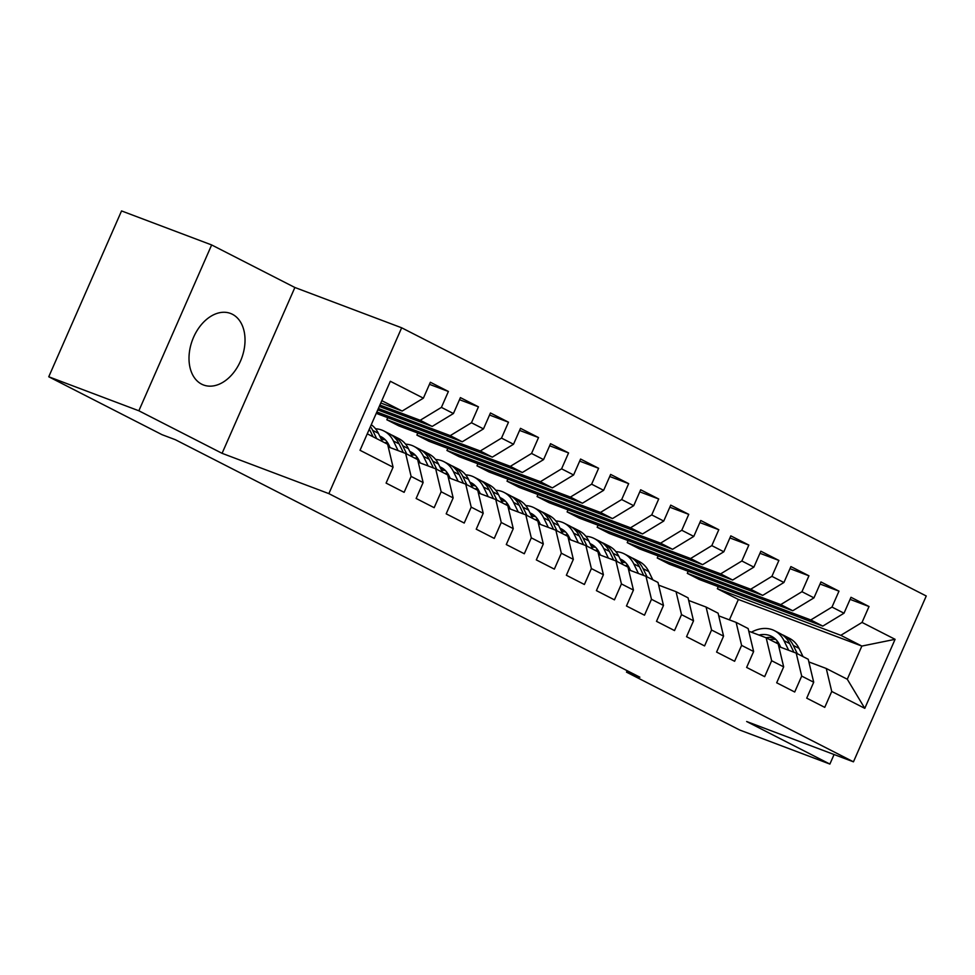 <?xml version="1.0" encoding="UTF-8"?>
<svg xmlns="http://www.w3.org/2000/svg" width="975" height="975" viewBox="0 0 975 975"><rect width="100%" height="100%" fill="white"/><g stroke="black" fill="none" stroke-linecap="round" stroke-linejoin="round"><path stroke-width="1.46" d="M201.667 384.174A38.244 26.227 110.7 0 0 203.519 384.991A38.244 26.227 110.7 0 0 241.02 359.848A38.244 26.227 110.7 0 0 232.367 314.255A38.244 26.227 110.7 0 0 230.514 313.438A38.244 26.227 110.7 0 0 193.013 338.581A38.244 26.227 110.7 0 0 201.667 384.174M211.648 244.944L138.852 410.78L222.081 453.326L294.877 287.491L211.648 244.944L121.546 210.929L48.75 376.777L162.021 434.679L175.366 439.713L639.856 677.186L626.511 672.153L739.781 730.056L829.883 764.071L834.076 754.516M294.877 287.491L401.663 327.795L926.25 595.993L853.454 761.828L328.867 493.63L401.663 327.795M729.41 619.868L738.368 599.467L861.851 646.072L895.087 639.32L862.034 622.428L869.017 606.523L850.992 597.297L844.009 613.214L831.992 607.072L838.975 591.155L820.95 581.941L813.967 597.858L801.95 591.703L808.933 575.798L790.908 566.585L783.924 582.489L771.908 576.347L778.891 560.442L760.866 551.216L753.87 567.133L741.853 560.991L748.837 545.074L730.811 535.86L723.828 551.777L711.811 545.622L718.794 529.717L700.769 520.504L693.786 536.408L681.769 530.266L688.752 514.361L670.727 505.135L663.743 521.052L651.727 514.91L658.71 498.993L640.685 489.779L633.701 505.696L621.684 499.541L628.668 483.637L610.643 474.423L603.647 490.327L591.63 484.185L598.613 468.28L580.588 459.054L573.605 474.971L561.588 468.829L568.571 452.912L550.546 443.698L543.562 459.615L531.546 453.46L538.529 437.556L520.504 428.342L513.52 444.247L501.503 438.104L508.487 422.199L490.462 412.973L483.478 428.89L471.461 422.748L478.445 406.831L460.407 397.617L453.424 413.534L441.407 407.392L448.39 391.475L430.365 382.261L423.382 398.166L402.163 411.06L381.822 400.664M895.087 639.32L864.788 708.35L831.736 691.458L826.264 668.484L808.86 661.928M423.382 398.166L390.329 381.274L360.031 450.292L393.083 467.196L386.1 483.1L404.125 492.326L411.109 476.409L423.126 482.552L416.142 498.469L434.168 507.683L441.151 491.766L453.168 497.908L446.184 513.825L464.222 523.039L471.205 507.134L483.222 513.277L476.239 529.181L494.264 538.407L501.247 522.49L513.264 528.633L506.281 544.55L524.306 553.763L531.29 537.847L543.307 543.989L536.323 559.906L554.348 569.12L561.332 553.215L573.349 559.357L566.365 575.262L584.391 584.488L591.374 568.571L603.403 574.714L596.408 590.631L614.445 599.844L621.428 583.928L633.445 590.07L626.462 605.987L644.487 615.201L651.471 599.296L663.487 605.438L656.504 621.343L674.529 630.569L681.513 614.652L693.53 620.795L686.546 636.712L704.572 645.925L711.555 630.008L723.572 636.151L716.588 652.068L734.614 661.282L741.597 645.377L753.626 651.519L746.631 667.424L764.668 676.65L771.652 660.733L783.668 666.876L776.685 682.793L794.71 692.006L801.694 676.089L813.711 682.232L806.727 698.149L824.753 707.362L831.736 691.458M379.897 405.064L420.188 420.274L432.205 426.416L379.287 406.441M441.407 407.392L420.188 420.274M453.424 413.534L432.205 426.416M367.27 433.826L387.611 444.222L393.083 467.196M378.373 408.513L450.231 435.63L462.26 441.785L377.776 409.89M471.461 422.748L450.231 435.63M483.478 428.89L462.26 441.785M411.109 476.409L405.637 453.448L388.233 446.879M405.637 453.448L417.653 459.591L423.126 482.552M376.862 411.962L480.285 450.998L492.302 457.141L376.253 413.339M501.503 438.104L480.285 450.998M513.52 444.247L492.302 457.141M441.151 491.766L435.679 468.804L418.287 462.235M435.679 468.804L447.696 474.947L453.168 497.908M386.843 419.75L510.327 466.355L522.344 472.497L398.86 425.892L386.843 419.75L387.758 417.678M531.546 453.46L510.327 466.355M543.562 459.615L522.344 472.497M471.205 507.134L465.721 484.161L448.329 477.604M465.721 484.161L477.738 490.303L483.222 513.277M416.898 435.106L540.369 481.711L552.386 487.866L428.915 441.261L416.898 435.106L417.8 433.046M561.588 468.829L540.369 481.711M573.605 474.971L552.386 487.866M501.247 522.49L495.763 499.529L478.372 492.96M495.763 499.529L507.78 505.672L513.264 528.633M446.94 450.474L570.412 497.079L582.428 503.222L458.957 456.617L446.94 450.474L447.842 448.403M591.63 484.185L570.412 497.079M603.647 490.327L582.428 503.222M531.29 537.847L525.805 514.885L508.414 508.316M525.805 514.885L537.834 521.028L543.307 543.989M476.982 465.831L600.466 512.436L612.483 518.578L488.999 471.973L476.982 465.831L477.896 463.759M621.684 499.541L600.466 512.436M633.701 505.696L612.483 518.578M561.332 553.215L555.86 530.242L538.456 523.685M555.86 530.242L567.877 536.384L573.349 559.357M507.024 481.187L630.508 527.792L642.525 533.947L519.041 487.342L507.024 481.187L507.938 479.127M651.727 514.91L630.508 527.792M663.743 521.052L642.525 533.947M591.374 568.571L585.902 545.61L568.51 539.041M585.902 545.61L597.919 551.753L603.403 574.714M537.067 496.555L660.55 543.16L672.567 549.303L549.096 502.698L537.067 496.555L537.981 494.483M681.769 530.266L660.55 543.16M693.786 536.408L672.567 549.303M621.428 583.928L615.944 560.966L598.553 554.397M615.944 560.966L627.961 567.109L633.445 590.07M567.121 511.912L690.592 558.517L702.609 564.659L579.138 518.054L567.121 511.912L568.023 509.84M711.811 545.622L690.592 558.517M723.828 551.777L702.609 564.659M651.471 599.296L645.986 576.322L628.595 569.766M645.986 576.322L658.003 582.465L663.487 605.438M597.163 527.268L720.635 573.873L732.652 580.028L609.18 533.423L597.163 527.268L598.065 525.208M741.853 560.991L720.635 573.873M753.87 567.133L732.652 580.028M681.513 614.652L676.041 591.691L658.637 585.122M676.041 591.691L688.057 597.833L693.53 620.795M627.205 542.636L750.689 589.241L762.706 595.384L639.222 548.779L627.205 542.636L628.119 540.564M771.908 576.347L750.689 589.241M783.924 582.489L762.706 595.384M711.555 630.008L706.083 607.047L688.679 600.478M706.083 607.047L718.1 613.19L723.572 636.151M657.247 557.992L780.731 604.597L792.748 610.74L669.264 564.135L657.247 557.992L658.162 555.921M801.95 591.703L780.731 604.597M813.967 597.858L792.748 610.74M741.597 645.377L736.125 622.403L718.733 615.847M736.125 622.403L748.142 628.546L753.626 651.519M687.29 573.349L810.773 619.954L822.79 626.108L699.319 579.503L687.29 573.349L688.204 571.289M831.992 607.072L810.773 619.954M844.009 613.214L822.79 626.108M771.652 660.733L766.167 637.772L748.776 631.203M766.167 637.772L778.184 643.914L783.668 666.876M738.368 599.467L717.344 588.717L840.816 635.322L861.851 646.072L847.287 679.234L826.264 668.484M862.034 622.428L840.816 635.322M801.694 676.089L796.209 653.128L778.818 646.559M796.209 653.128L808.226 659.271L813.711 682.232M138.852 410.78L48.75 376.777M853.454 761.828L746.655 721.524L829.883 764.071M222.081 453.326L328.867 493.63M627.157 670.69L626.511 672.153M380.798 402.992L402.163 411.06M718.246 586.645L717.344 588.717M864.788 708.35L847.287 679.234M869.017 606.523L850.09 599.369M838.975 591.155L820.036 584.013M808.933 575.798L789.994 568.657M778.891 560.442L759.952 553.288M748.837 545.074L729.909 537.932M718.794 529.717L699.867 522.576M688.752 514.361L669.813 507.207M658.71 498.993L639.771 491.851M628.668 483.637L609.728 476.495M598.613 468.28L579.686 461.126M568.571 452.912L549.644 445.77M538.529 437.556L519.59 430.414M508.487 422.199L489.548 415.045M478.445 406.831L459.505 399.689M448.39 391.475L429.463 384.333M778.062 642.184A31.127 22.583 -62.9 0 0 775.357 642.464M803.034 656.614L799.013 648.351A37.501 27.203 -62.9 0 0 789.494 638.345L783.79 635.432A37.501 27.203 -62.9 0 0 781.938 634.603M788.665 650.276L783.985 640.672A37.501 27.203 -62.9 0 0 774.479 630.667A37.501 27.203 -62.9 0 0 751.396 632.19M780.756 647.29L779.476 644.646A31.127 22.583 -62.9 0 0 771.578 636.346A31.127 22.583 -62.9 0 0 758.977 635.054M797.331 653.701L793.309 645.438A37.501 27.203 -62.9 0 0 783.79 635.432M769.641 639.539A31.127 22.583 117.1 0 1 775.844 639.478M774.479 630.667L780.183 633.579A37.501 27.203 117.1 0 1 789.701 643.598L793.918 652.263M774.284 638.077A31.127 22.583 -62.9 0 0 766.009 637.711M627.839 565.39A31.127 22.583 -62.9 0 0 625.133 565.658M652.811 579.808L648.789 571.557A37.501 27.203 -62.9 0 0 639.271 561.539L633.567 558.626A37.501 27.203 -62.9 0 0 631.715 557.798M638.442 573.483L633.762 563.879A37.501 27.203 -62.9 0 0 624.256 553.861A37.501 27.203 -62.9 0 0 615.895 551.667M630.533 570.497L629.253 567.852A31.127 22.583 -62.9 0 0 621.355 559.54A31.127 22.583 -62.9 0 0 620.088 558.967M647.108 576.895L643.086 568.632A37.501 27.203 -62.9 0 0 633.567 558.626M621.806 562.477A31.127 22.583 117.1 0 1 625.621 562.673M624.256 553.861L629.96 556.786A37.501 27.203 117.1 0 1 639.478 566.792L643.695 575.457M624.061 561.283A31.127 22.583 -62.9 0 0 620.941 560.698M597.785 550.022A31.127 22.583 -62.9 0 0 595.091 550.302M622.769 564.452L618.747 556.189A37.501 27.203 -62.9 0 0 609.229 546.183L603.525 543.27A37.501 27.203 -62.9 0 0 601.673 542.441M608.4 558.114L603.72 548.511A37.501 27.203 -62.9 0 0 594.202 538.505A37.501 27.203 -62.9 0 0 585.853 536.311M600.49 555.128L599.198 552.484A31.127 22.583 -62.9 0 0 591.301 544.184A31.127 22.583 -62.9 0 0 590.046 543.599M617.065 561.539L613.031 553.276A37.501 27.203 -62.9 0 0 603.525 543.27M591.764 547.121A31.127 22.583 117.1 0 1 595.579 547.316M594.202 538.505L599.918 541.418A37.501 27.203 117.1 0 1 609.436 551.436L613.653 560.101M594.019 545.915A31.127 22.583 -62.9 0 0 590.899 545.33M567.742 534.666A31.127 22.583 -62.9 0 0 565.037 534.946M592.727 549.096L588.705 540.832A37.501 27.203 -62.9 0 0 579.187 530.827L573.471 527.902A37.501 27.203 -62.9 0 0 571.63 527.073M578.358 542.758L573.678 533.154A37.501 27.203 -62.9 0 0 564.159 523.148A37.501 27.203 -62.9 0 0 555.811 520.955M570.448 539.772L569.156 537.128A31.127 22.583 -62.9 0 0 561.259 528.816A31.127 22.583 -62.9 0 0 560.003 528.243M587.011 546.171L582.989 537.92A37.501 27.203 -62.9 0 0 573.471 527.902M561.722 531.765A31.127 22.583 117.1 0 1 565.537 531.948M564.159 523.148L569.875 526.061A37.501 27.203 117.1 0 1 579.382 536.067L583.611 544.745M563.977 530.558A31.127 22.583 -62.9 0 0 560.844 529.973M537.7 519.309A31.127 22.583 -62.9 0 0 534.995 519.577M562.685 533.727L558.651 525.476A37.501 27.203 -62.9 0 0 549.144 515.458L543.428 512.545A37.501 27.203 -62.9 0 0 541.576 511.717M548.316 527.402L543.636 517.798A37.501 27.203 -62.9 0 0 534.117 507.78A37.501 27.203 -62.9 0 0 525.769 505.586M540.406 524.416L539.114 521.771A31.127 22.583 -62.9 0 0 531.217 513.459A31.127 22.583 -62.9 0 0 529.961 512.887M556.969 530.814L552.947 522.551A37.501 27.203 -62.9 0 0 543.428 512.545M531.668 516.397A31.127 22.583 117.1 0 1 535.482 516.592M534.117 507.78L539.821 510.705A37.501 27.203 117.1 0 1 549.339 520.711L553.568 529.376M533.922 515.202A31.127 22.583 -62.9 0 0 530.802 514.617M507.658 503.941A31.127 22.583 -62.9 0 0 504.952 504.221M532.63 518.371L528.608 510.108A37.501 27.203 -62.9 0 0 519.09 500.102L513.386 497.189A37.501 27.203 -62.9 0 0 511.534 496.36M518.273 512.033L513.593 502.43A37.501 27.203 -62.9 0 0 504.075 492.424A37.501 27.203 -62.9 0 0 495.714 490.23M510.364 509.048L509.072 506.403A31.127 22.583 -62.9 0 0 501.174 498.103A31.127 22.583 -62.9 0 0 499.919 497.518M526.927 515.458L522.905 507.195A37.501 27.203 -62.9 0 0 513.386 497.189M501.625 501.04A31.127 22.583 117.1 0 1 505.44 501.235M504.075 492.424L509.779 495.337A37.501 27.203 117.1 0 1 519.297 505.355L523.514 514.02M503.88 499.834A31.127 22.583 -62.9 0 0 500.76 499.249M477.616 488.585A31.127 22.583 -62.9 0 0 474.91 488.865M502.588 503.015L498.566 494.752A37.501 27.203 -62.9 0 0 489.048 484.746L483.344 481.821A37.501 27.203 -62.9 0 0 481.492 480.992M488.219 496.677L483.539 487.073A37.501 27.203 -62.9 0 0 474.033 477.067A37.501 27.203 -62.9 0 0 465.672 474.874M480.309 493.691L479.03 491.047A31.127 22.583 -62.9 0 0 471.12 482.735A31.127 22.583 -62.9 0 0 469.865 482.162M496.884 500.09L492.862 491.839A37.501 27.203 -62.9 0 0 483.344 481.821M471.583 485.684A31.127 22.583 117.1 0 1 475.398 485.867M474.033 477.067L479.737 479.98A37.501 27.203 117.1 0 1 489.255 489.986L493.472 498.664M473.838 484.477A31.127 22.583 -62.9 0 0 470.718 483.893M447.562 473.228A31.127 22.583 -62.9 0 0 444.856 473.497M472.546 487.646L468.524 479.395A37.501 27.203 -62.9 0 0 459.006 469.377L453.302 466.464A37.501 27.203 -62.9 0 0 451.449 465.636M458.177 481.321L453.497 471.717A37.501 27.203 -62.9 0 0 443.978 461.699A37.501 27.203 -62.9 0 0 435.63 459.505M450.267 478.335L448.975 475.69A31.127 22.583 -62.9 0 0 441.078 467.378A31.127 22.583 -62.9 0 0 439.822 466.806M466.842 484.733L462.808 476.47A37.501 27.203 -62.9 0 0 453.302 466.464M441.541 470.316A31.127 22.583 117.1 0 1 445.356 470.511M443.978 461.699L449.694 464.624A37.501 27.203 117.1 0 1 459.213 474.63L463.43 483.295M443.796 469.121A31.127 22.583 -62.9 0 0 440.663 468.536M417.519 457.86A31.127 22.583 -62.9 0 0 414.814 458.14M442.504 472.29L438.482 464.027A37.501 27.203 -62.9 0 0 428.963 454.021L423.247 451.108A37.501 27.203 -62.9 0 0 421.407 450.279M428.135 465.952L423.455 456.349A37.501 27.203 -62.9 0 0 413.936 446.343A37.501 27.203 -62.9 0 0 405.588 444.149M420.225 462.967L418.933 460.322A31.127 22.583 -62.9 0 0 411.036 452.022A31.127 22.583 -62.9 0 0 409.78 451.437M436.788 469.377L432.766 461.114A37.501 27.203 -62.9 0 0 423.247 451.108M411.499 454.959A31.127 22.583 117.1 0 1 415.313 455.154M413.936 446.343L419.64 449.256A37.501 27.203 117.1 0 1 429.158 459.274L433.388 467.939M413.741 453.753A31.127 22.583 -62.9 0 0 410.621 453.168M387.477 442.504A31.127 22.583 -62.9 0 0 384.772 442.784M412.462 456.934L408.428 448.671A37.501 27.203 -62.9 0 0 398.909 438.665L393.205 435.74A37.501 27.203 -62.9 0 0 391.353 434.911M398.092 450.596L393.413 440.992A37.501 27.203 -62.9 0 0 383.894 430.987A37.501 27.203 -62.9 0 0 375.546 428.793M390.183 447.61L388.891 444.966A31.127 22.583 -62.9 0 0 380.993 436.654A31.127 22.583 -62.9 0 0 379.738 436.081M406.746 454.009L402.724 445.758A37.501 27.203 -62.9 0 0 393.205 435.74M381.444 439.603A31.127 22.583 117.1 0 1 385.259 439.786M383.894 430.987L389.598 433.899A37.501 27.203 117.1 0 1 399.116 443.905L403.345 452.583M383.699 438.397A31.127 22.583 -62.9 0 0 380.579 437.812M382.407 441.577L378.385 433.314A37.501 27.203 -62.9 0 0 371.256 424.734M376.703 438.653L372.682 430.389A37.501 27.203 -62.9 0 0 370.427 426.636M369.342 429.097L373.096 436.812M793.309 645.438L799.013 648.351M783.985 640.672L789.701 643.598M643.086 568.632L648.789 571.557M633.762 563.879L639.478 566.792M613.031 553.276L618.747 556.189M603.72 548.511L609.436 551.436M582.989 537.92L588.705 540.832M573.678 533.154L579.382 536.067M552.947 522.551L558.651 525.476M543.636 517.798L549.339 520.711M522.905 507.195L528.608 510.108M513.593 502.43L519.297 505.355M492.862 491.839L498.566 494.752M483.539 487.073L489.255 489.986M462.808 476.47L468.524 479.395M453.497 471.717L459.213 474.63M432.766 461.114L438.482 464.027M423.455 456.349L429.158 459.274M402.724 445.758L408.428 448.671M393.413 440.992L399.116 443.905M372.682 430.389L378.385 433.314"/></g></svg>
